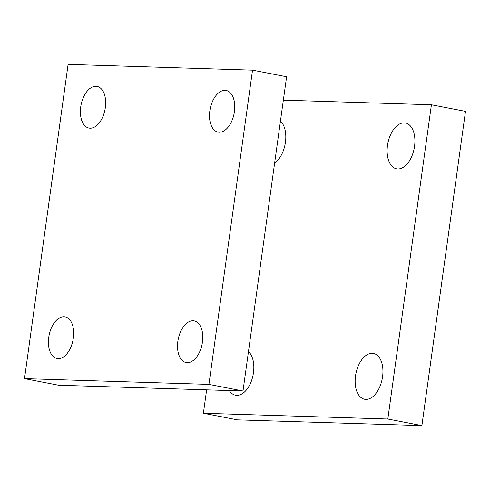 <?xml version="1.0" encoding="UTF-8"?>
<svg xmlns="http://www.w3.org/2000/svg" width="490" height="490" viewBox="0 0 490 490"><rect width="100%" height="100%" fill="white"/><g stroke="black" fill="none" stroke-linecap="round" stroke-linejoin="round"><path stroke-width="0.73" d="M206.639 389.85L203.393 413.254L237.466 419.85L421.896 425.608L465.5 111.371L431.427 104.774L387.823 419.011L421.896 425.608M283.361 100.15L431.427 104.774M203.393 413.254L387.823 419.011M382.568 376.767A23.33 13.414 101 0 1 364.609 399.252A23.33 13.414 101 0 1 355.875 373.797A23.33 13.414 101 0 1 373.478 353.443A23.33 13.414 101 0 1 382.568 376.767M248.479 351.532A23.33 13.414 101 0 1 253.471 372.737A23.33 13.414 101 0 1 235.512 395.222A23.33 13.414 101 0 1 229.308 390.561M280.452 121.091A23.33 13.414 101 0 1 285.443 142.296A23.33 13.414 101 0 1 274.639 163.005M414.546 146.326A23.33 13.414 101 0 1 396.588 168.811A23.33 13.414 101 0 1 387.847 143.356A23.33 13.414 101 0 1 405.457 122.996A23.33 13.414 101 0 1 414.546 146.326M252.534 70.15L68.104 64.392L24.5 378.629L58.573 385.226L243.003 390.983L286.607 76.746L252.534 70.15L208.93 384.393L243.003 390.983M24.5 378.629L208.93 384.393M202.444 342.106A21.211 12.195 101 0 1 186.12 362.551A21.211 12.195 101 0 1 178.176 339.405A21.211 12.195 101 0 1 194.181 320.901A21.211 12.195 101 0 1 202.444 342.106M73.347 338.076A21.211 12.195 101 0 1 57.024 358.515A21.211 12.195 101 0 1 49.08 335.374A21.211 12.195 101 0 1 65.084 316.871A21.211 12.195 101 0 1 73.347 338.076M105.326 107.635A21.211 12.195 101 0 1 88.996 128.074A21.211 12.195 101 0 1 81.052 104.934A21.211 12.195 101 0 1 97.057 86.424A21.211 12.195 101 0 1 105.326 107.635M234.422 111.665A21.211 12.195 101 0 1 218.099 132.104A21.211 12.195 101 0 1 210.155 108.964A21.211 12.195 101 0 1 226.16 90.46A21.211 12.195 101 0 1 234.422 111.665"/></g></svg>
